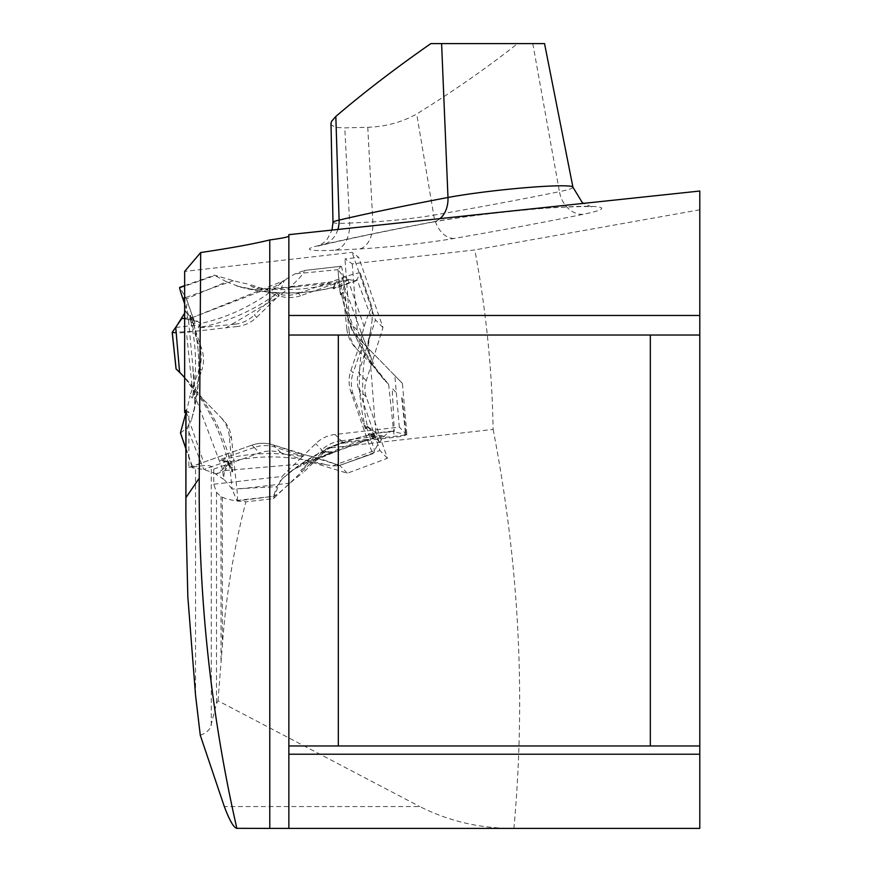<?xml version="1.0" encoding="UTF-8"?>
<svg xmlns="http://www.w3.org/2000/svg" width="872" height="872" viewBox="0 0 872 872"><rect width="100%" height="100%" fill="white"/><g stroke="black" fill="none" stroke-linecap="round" stroke-linejoin="round"><path stroke-width="0.65" stroke-dasharray="4.36 3.27" d="M195.546 695.278L195.535 466.716L188.864 467.425L188.864 412.085L185.889 410.636M188.864 412.085L185.889 412.423M352.288 263.878L357.269 330.183L363.57 343.546L402.417 383.408L406.93 434.921L342.609 442.246L326.956 448.317L493.116 429.406C492.113 369.586 486.02 309.756 474.826 249.926L352.288 263.878L344.93 258.94L358.73 257.371L352.103 252.357L184.657 271.421M288.861 828.4L288.861 234.655M493.116 429.406C519.047 562.963 525.969 695.965 513.913 828.389L699.791 828.4L699.791 191.033M699.791 209.803L474.826 249.926M332.167 451.87L321.43 453.091L321.964 451.696L332.167 451.772M326.956 448.317L322.411 452.154L321.964 451.696M322.411 452.154L332.199 451.805M699.791 335.033L288.861 335.033M288.861 745.963L699.791 745.963M331 123.497L331.567 125.154L335.862 127.345L343.677 127.901L367.755 127.301C385.489 126.702 401.807 122.265 416.696 114.003C453.985 90.83 487.612 67.362 517.576 43.6L430.844 43.6M544.542 43.6L517.576 43.6M513.913 828.389C480.265 828.52 448.895 821.239 419.803 806.567L224.311 806.567M200.288 735.303L205.923 732.763L210.196 728.273L216.496 703.704L218.011 700.794L419.803 806.567M218.011 700.794L222.349 645.727C225.75 597.353 233.598 549.382 245.882 501.803L235.658 500.888L225.924 498.73L221.019 496.604L216.496 492.353L213.738 484.222L213.738 469.103L211.264 466.575C209.77 465.158 204.528 465.212 195.535 466.716M321.43 453.091L273.459 498.664L245.882 501.803M240.389 828.4L515.232 828.4M357.269 330.183L349.694 322.389L344.93 258.94M213.738 469.103L259.54 452.939A32.973 32.689 135.8 0 1 280.915 452.742L300.219 458.694L315.653 443.663A32.973 32.689 135.8 0 1 335.033 434.463L399.343 427.138L394.831 375.614L356.005 335.764A23.086 22.879 135.8 0 1 349.694 322.389M213.738 484.222L282.005 476.45L300.219 458.694L347.339 473.224L387.451 458.28L366.229 396.847A24.787 24.569 135.8 0 1 366.251 380.715L382.982 327.6L358.73 257.371M382.982 327.6L375.396 319.817L352.103 252.357M188.864 467.425L251.964 445.145A32.973 32.689 135.8 0 1 273.339 444.96L339.764 465.441L379.876 450.497L358.643 389.065A24.787 24.569 135.8 0 1 358.675 372.933L375.396 319.817M402.417 383.408L394.831 375.614M406.93 434.921L399.343 427.138M273.459 498.664L282.005 476.45M280.915 452.742L273.339 444.96A32.973 32.689 -44.2 0 0 251.964 445.145L254.232 447.478A32.973 32.689 135.8 0 1 275.617 447.292L273.339 444.96L300.916 454.214L303.194 456.547L275.617 447.292M347.339 473.224L339.764 465.441M387.451 458.28L379.876 450.497M366.251 380.715L358.675 372.933M366.458 426.975L374.6 450.541L373.129 453.549A13.091 0.73 -109.4 0 1 367.537 440L350.882 391.8L353.16 394.133L365.499 428.915L366.556 426.811C368.66 427.008 372.824 432.054 379.058 441.951L374.6 450.541L332.755 465.866L312.231 462.531L303.772 463.392L303.641 464.82L300.677 465.931L300.709 464.057L303.216 463.523M277.013 293.548L249.436 284.294L251.703 286.637L279.291 295.88L277.013 293.548A32.973 32.689 -44.2 0 0 298.398 293.363L300.666 295.695L330.412 285.199A4.949 0.589 -19.1 0 1 335.546 284.054A4.949 0.589 -19.1 0 1 335.535 284.13L333.355 288.578L349.192 279.345L342.598 275.443L344.168 285.972L369.619 355.405L370.72 356.55L371.81 359.831L369.608 355.34M172.285 332.548A13.091 1.363 174 0 0 186.434 332.297L237.293 326.51L235.026 324.166L198.358 327.785L200.789 324.362C200.102 321.953 193.955 320.046 182.335 318.64L192.178 317.648L200.549 323.479C223.134 318.683 244.956 309.233 266.015 295.15L286.692 278.811L274.974 286.561L266.287 289.646L263.66 288.85L260.281 289.199L263.017 290.43L265.371 289.842M254.232 447.478L224.486 457.985A4.949 0.589 160.9 0 0 220.267 460.067A4.949 0.589 160.9 0 0 220.442 460.154L227.995 461.223C229.946 463.337 226.077 467.566 216.365 473.878L215.711 474.106L223.515 479.251L222.534 469.321L226.535 463.49L228.377 464.253C222.12 433.122 207.482 404.183 184.472 377.445L192.134 388.051L195.165 395.757L194.391 395.746L194.718 398.798L195.928 398.7L195.165 395.757L194.391 395.746L192.734 365.226L195.393 396.368M260.281 289.199L250.896 289.101L240.389 287.095L226.491 281.776L186.357 298.867L180.046 287.869A13.091 0.73 70.6 0 0 179.665 287.4M184.657 313.103L185.627 310.857L188.516 320.351L193.704 323.37L194.794 322.989C194.816 324.983 191.84 321.158 185.856 311.5L187.284 301.636L186.357 298.867L194.979 323.436L193.606 324.155L189.813 315.599L190.456 319.762A189.595 187.938 135.8 0 1 192.243 398.079L201.737 370.415L199.47 368.082A32.973 32.689 -44.2 0 0 199.47 346.707L201.737 349.04A32.973 32.689 135.8 0 1 201.737 370.415M192.178 317.648L263.017 290.43M188.516 320.351L192.734 365.226M256.673 317.299L277.656 296.862L275.378 294.529L254.395 314.966L256.673 317.299A32.973 32.689 135.8 0 1 237.293 326.51M341.105 266.243A13.091 1.057 -96.5 0 1 343.786 280.49L349.138 331.284L346.86 328.951L343.579 297.701L342.565 292.316L340.407 294.671L342.598 275.443L337.922 269.666L341.039 266.287A13.091 1.057 -96.5 0 1 341.105 266.243L304.306 270.473C304.317 272.892 299.772 278.244 290.638 286.539A189.595 187.938 135.8 0 1 277.656 296.862M358.174 350.577L378.437 371.374L358.174 350.577A32.973 32.689 135.8 0 1 349.138 331.284M344.168 285.972L341.595 294.42C346.064 316.961 355.078 338.696 368.649 359.624L384.454 380.148L388.65 384.28A189.595 187.938 135.8 0 1 378.437 371.374M379.058 441.951L379.276 442.605L384.465 435.989L388.095 432.828L391.681 431.215L405.589 434.452A13.091 1.363 -6 0 1 406.047 434.757A13.091 1.363 -6 0 1 394.242 437.363L343.372 443.15L341.105 440.818A32.973 32.689 -44.2 0 0 321.724 450.017L324.002 452.35A32.973 32.689 135.8 0 1 343.372 443.15M324.002 452.35L303.02 472.798L300.742 470.455L321.724 450.017M237.151 500.942A13.091 1.057 83.5 0 0 236.879 489.17L231.527 438.365L229.26 436.033L232.65 471.73L229.271 463.686C226.884 462.236 224.943 467.196 223.45 478.575L232.137 489.083L236.813 500.474A13.091 1.057 83.5 0 0 237.151 500.942L273.536 496.288C275.541 495.928 281.035 491.546 290.027 483.121A189.595 187.938 135.8 0 1 303.02 472.798M222.502 419.072L199.96 395.943L222.502 419.072A32.973 32.689 135.8 0 1 222.513 419.094A32.973 32.689 135.8 0 1 231.527 438.365M180.242 372.835L192.014 385.38A189.595 187.938 135.8 0 1 202.228 398.275M200.549 323.479L198.304 327.055L203.623 326.64A189.595 187.938 -44.2 0 0 275.378 294.529M235.026 324.166A32.973 32.689 -44.2 0 0 254.395 314.966M200.713 322.923L200.789 324.362L200.713 322.923M341.039 266.287L304.306 270.473L294.932 273.895L286.692 278.811M184.581 377.293L181.845 374.535M175.752 327.458L200.625 324.624M229.26 436.033A32.973 32.689 -44.2 0 0 220.224 416.74L222.513 419.094M228.377 464.253L231.843 471.632L231.451 467.403A189.595 187.938 -44.2 0 0 199.96 395.943M222.534 469.321L195.928 398.7M184.657 285.645L214.468 275.116L233.347 280.675A189.595 187.938 -44.2 0 0 249.436 284.294M184.657 303.838L199.47 346.707M199.47 368.082L189.965 395.735L192.243 398.079M185.889 412.968L186.205 411.857A189.595 187.938 -44.2 0 0 189.965 395.735M216.365 473.878L203.808 469.474L192.875 467.948A13.091 1.559 -19.1 0 1 192.44 467.73A13.091 1.559 -19.1 0 1 203.601 462.215L251.964 445.145L259.54 452.939M332.755 465.866L338.205 465.866L373.129 453.549A13.091 0.73 -109.4 0 1 373.096 453.571L338.205 465.866C335.72 464.013 328.657 461.343 317.005 457.833A189.595 187.938 -44.2 0 0 300.916 454.214M350.882 370.426L360.387 342.772L362.654 345.105L353.16 372.758L350.882 370.426A32.973 32.689 -44.2 0 0 350.882 391.8M348.538 279.574L356.103 280.849L360.3 273.459A13.091 1.559 160.9 0 0 360.321 273.252L372.322 308.263C370.48 308.721 367.755 314.847 364.147 326.651A189.595 187.938 -44.2 0 0 360.387 342.772M360.321 273.252A13.091 1.559 160.9 0 0 346.751 276.293L298.398 293.363M201.737 349.04L190.303 315.195L194.5 322.433M194.718 398.798L194.554 407.235L191.371 420.348C200.473 386.209 201.192 353.727 193.53 322.913M189.66 315.424L190.456 315.37M180.482 433.112L187.088 427.749L191.371 420.348M180.046 287.869L214.97 275.541L226.491 281.776M300.666 295.695A32.973 32.689 135.8 0 1 279.291 295.88M236.77 286.016L262.243 291.292C287.084 294.344 310.715 293.014 333.126 287.313L335.306 283.487L330.052 284.163A189.595 187.938 135.8 0 1 251.703 286.637M348.517 279.509L339.088 282.31L333.126 287.313M240.487 287.095C271.083 294.921 301.886 295.085 332.897 287.586L333.714 288.752L356.103 280.849M339.088 282.31L298.257 286.615L263.66 288.85M369.336 353.792L368.562 344.396L372.159 319.893L357.16 279.934L333.518 288.283M361.03 332.483L370.72 356.55M384.225 379.887C362.632 355.318 348.408 326.891 341.552 294.573L340.287 294.54L337.922 269.666L294.932 273.895M341.595 294.42L343.208 292.262L344.669 297.581A189.595 187.938 -44.2 0 0 376.159 369.041M346.86 328.951A32.973 32.689 -44.2 0 0 355.896 348.244L358.163 350.566M371.81 359.831L375.767 368.485L384.236 379.898M395.779 392.051L391.19 387.332M337.922 269.666L340.538 294.507M360.3 273.459L372.322 308.263L372.159 319.893M353.16 394.133A32.973 32.689 135.8 0 1 353.16 372.758M370.731 330.226L364.878 355.754C361.27 380.606 362.142 404.216 367.515 426.572L366.164 428.675L364.442 423.411A189.595 187.938 135.8 0 1 362.654 345.105M379.124 441.93L375.821 432.523L367.515 426.572M367.744 426.364L366.556 426.811L367.744 426.364M375.821 432.523L369.979 357.16M341.105 440.818L376.857 436.262L368.878 433.994L384.465 435.989L374.513 437.646L337.802 450.857L303.641 464.82M369.434 434.125L394.308 431.291L392.215 388.378M374.513 437.646L368.998 435.139L376.748 436.828L372.508 438.344A189.595 187.938 -44.2 0 0 300.742 470.455M368.322 433.864L368.475 435.27L368.344 433.853L392.204 431.139M300.677 465.931L292.938 469.975L282.234 478.783C309.168 456.045 338.238 441.515 369.434 435.193M376.922 436.937L376.682 436.153M236.813 500.474L273.536 496.288L276.849 486.631L282.234 478.783M325.332 464.558C291.27 455.238 258.799 454.454 227.919 462.182L220.66 460.787L224.845 459.021A189.595 187.938 135.8 0 1 303.194 456.547M220.485 460.699L220.442 460.154M216.387 473.954L225.238 470.553L229.129 463.937L227.919 462.182M225.238 470.553L300.709 464.057M227.45 461.125L203.808 469.474L187.088 427.749M229.521 464.242L232.137 489.083L276.849 486.631M228.126 463.817L229.271 463.686L228.562 463.13L227.112 463.294M228.366 462.302L227.995 461.223L228.617 461.702L229.064 462.999M172.242 332.319L194.968 331.327L225.968 327.796L277.819 297.058L284.25 280.555L192.178 317.648L184.657 318.171M430.724 222.316A1013.373 70.185 173.8 0 0 318.967 245.49A73.63 5.101 173.8 0 0 335.339 250.177A683.637 47.35 173.8 0 0 359.482 248.945A73.63 5.101 173.8 0 0 454.116 238.448A1013.373 70.185 173.8 0 0 583.172 214.338A97.719 6.769 173.8 0 0 564.664 206.991A97.719 6.769 173.8 0 0 430.724 222.316A26.378 19.849 -100.7 0 0 432.806 222.066C390.689 230.045 353.781 237.696 322.084 245.032A26.378 22.803 -103 0 1 318.967 245.49M532.792 43.6L559.432 191.655A987.093 68.365 -6.2 0 1 433.722 215.144L416.696 114.003M367.755 127.301L372.856 221.891A657.357 45.529 -6.2 0 1 349.639 223.079L344.8 127.868M454.116 238.448A26.378 17.8 -99.8 0 1 433.722 215.144A47.35 3.281 -6.2 0 1 372.856 221.891A26.378 16.23 -93.1 0 1 359.482 248.945M335.339 250.177A26.378 17.157 87.2 0 0 349.639 223.079A47.35 3.281 -6.2 0 1 332.995 222.36M211.275 725.471L211.264 466.575M216.496 492.353L216.496 703.704M222.349 497.269L222.349 645.727M221.019 660.278L221.019 496.604M572.937 187.218A71.45 4.949 -6.2 0 1 559.432 191.655A26.378 21.19 -101.5 0 0 583.172 214.338M337.867 229.445A26.378 22.803 -103 0 1 322.084 245.032L318.215 246.046L323.675 242.765L327.218 239.211L331.992 230.077M439.978 218.61A26.378 19.849 -100.7 0 1 432.806 222.066C458.694 217.324 490.663 213.193 528.694 209.672C559.639 206.511 594.791 206.141 591.499 206.86L583.51 203.372M363.58 343.546L356.005 335.764L363.57 343.546M342.609 442.246L335.033 434.463M323.196 451.413L315.653 443.663M366.229 396.847L358.643 389.065M290.638 286.539L343.786 280.49M388.65 384.28L394.242 437.363M290.027 483.121L236.879 489.17M192.014 385.38L186.434 332.297M203.623 326.64L203.732 327.73M198.38 327.73L198.304 327.055M231.451 467.403L232.552 467.283M233.347 280.675L184.657 297.853M186.205 411.857L203.601 462.215M317.005 457.833L367.537 440M364.147 326.651L346.751 276.293M190.456 319.762L191.502 319.392M330.052 284.163L330.412 285.199M344.669 297.581L343.579 297.701M342.533 292.338L343.208 292.262M335.535 284.13L335.306 283.487M364.442 423.411L363.406 423.781M372.508 438.344L372.388 437.254M401.73 397.763L405.589 434.452M224.845 459.021L224.486 457.985M180.853 433.144L192.875 467.948M303.118 463.555L302.431 463.762M369.63 355.405L369.859 356.158M195.393 396.433L195.873 398.548M198.358 327.785L198.293 327.087M193.748 323.523C200.833 353.945 200.604 384.334 193.061 414.712M190.303 315.195L189.595 315.446M186.913 300.088L194.979 323.436M298.257 286.615L265.23 289.864M342.565 292.316L343.252 292.24M341.552 294.583L340.353 294.714M335.546 284.054L335.306 283.378M332.886 287.586L333.3 288.763M337.802 450.857L303.14 463.544M368.616 435.161C338.489 441.755 311.446 454.715 287.466 474.063M402.21 398.242L406.047 434.757M376.857 436.262L376.933 437.003M232.65 471.73L231.908 471.817M185.889 448.775L192.44 467.73M220.267 460.067L220.507 460.754"/><path stroke-width="1.31" d="M184.657 412.565L184.657 271.421L200.68 252.542L199.241 478.205C198.38 597.582 210.915 714.288 236.835 828.324C233.772 827.833 229.598 820.574 224.311 806.567L200.288 735.303L195.546 695.278L187.829 596.808L185.889 515.897L185.987 410.287L184.657 412.565L185.889 412.423M288.861 236.094C288.087 237.064 281.732 238.339 269.775 239.931C254.253 243.811 231.222 248.019 200.68 252.542M699.791 191.033L288.861 234.655L288.861 315.479L699.791 315.479L699.791 191.033M650.327 745.963L338.314 745.963L338.314 335.033L650.327 335.033L650.327 745.963L699.791 745.963L699.791 335.033L650.327 335.033M269.775 239.931L269.775 828.4L288.861 828.4L288.861 315.479M288.861 335.033L338.314 335.033M338.314 745.963L288.861 745.963M288.861 828.4L699.791 828.4L699.791 745.963M699.791 335.033L699.791 315.479M331.992 230.077L332.995 222.36L331 123.497L331.556 121.371L335.829 116.434C363.515 92.748 395.19 68.474 430.844 43.6L544.542 43.6L572.937 187.218L582.169 202.391L583.51 203.372M236.835 828.324L269.775 828.4M184.657 313.103L175.752 327.458L179.578 372.148L184.472 377.445M180.242 372.835L176.111 368.987L172.253 332.297A13.091 1.363 174 0 0 172.209 332.428A13.091 1.363 174 0 0 172.285 332.548M175.752 327.458L172.253 332.297M181.845 374.535L176.111 368.987M184.657 285.645L179.665 287.4A13.091 0.73 70.6 0 0 182.815 298.507L184.657 303.838M185.889 412.968L180.439 432.872L185.889 448.775M184.657 318.171L181.649 318.716L172.242 332.319M185.998 497.52L199.241 478.205M335.829 116.434L339.11 220.071A987.093 68.365 -6.2 0 1 447.979 197.486A71.45 4.949 -6.2 0 1 526.099 187.644A71.45 4.949 -6.2 0 1 572.937 187.218M441.603 43.6L447.979 197.486A26.378 19.849 -100.7 0 1 439.978 218.61M332.995 222.36A47.35 3.281 -6.2 0 1 339.11 220.071A26.378 22.803 -103 0 1 337.867 229.445M699.791 754.215L288.861 754.215M184.657 297.853L182.815 298.507M185.889 515.897L185.889 410.625M176.057 368.943L172.209 332.428"/></g></svg>
